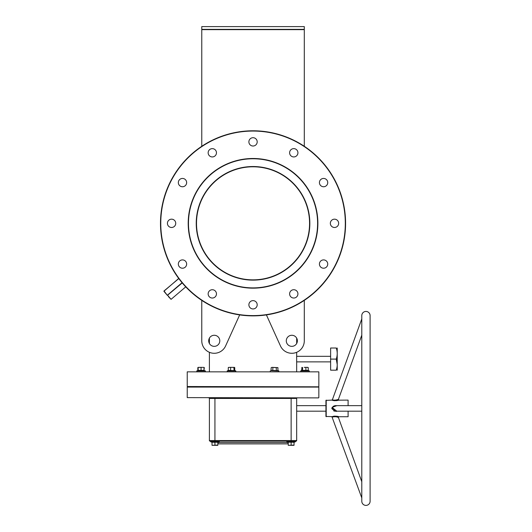 <?xml version="1.0" encoding="UTF-8"?>
<svg xmlns="http://www.w3.org/2000/svg" width="532" height="532" viewBox="0 0 532 532"><rect width="100%" height="100%" fill="white"/><g stroke="black" fill="none" stroke-linecap="round" stroke-linejoin="round"><path stroke-width="0.8" d="M196.235 223.327A56.804 56.804 0 0 1 253.039 166.529A56.804 56.804 0 0 1 309.837 223.327A56.804 56.804 0 0 1 253.039 280.131A56.804 56.804 0 0 1 196.235 223.327M309.564 223.374L309.564 223.327C309.544 225.116 309.544 225.116 309.564 223.327C309.544 225.116 309.544 225.116 309.564 223.327C309.544 225.116 309.544 225.116 309.564 223.327C309.544 221.545 309.544 221.545 309.564 223.327L309.564 223.327C309.544 221.545 309.544 221.545 309.564 223.327A56.525 56.525 0 0 0 253.039 166.802A56.525 56.525 0 0 0 196.514 223.327C196.527 221.545 196.527 221.545 196.514 223.327C196.527 221.545 196.527 221.545 196.514 223.327C196.527 221.545 196.527 221.545 196.514 223.327C196.527 225.116 196.527 225.116 196.514 223.327L196.514 223.387M253.039 287.892A64.558 64.558 0 0 0 317.597 223.327A64.558 64.558 0 0 0 253.039 158.769A64.558 64.558 0 0 0 188.474 223.327A64.558 64.558 0 0 0 253.039 287.892M253.039 158.489A64.838 64.838 0 0 1 317.877 223.327A64.838 64.838 0 0 1 253.039 288.164A64.838 64.838 0 0 1 188.202 223.327A64.838 64.838 0 0 1 253.039 158.489M187.231 371.848L318.841 371.848L187.231 371.848L187.231 386.531L318.568 386.811L187.231 386.531M253.039 315.596A92.269 92.269 0 0 0 345.308 223.327A92.269 92.269 0 0 0 253.039 131.058A92.269 92.269 0 0 0 160.77 223.327A92.269 92.269 0 0 0 253.039 315.596M253.039 130.786A92.548 92.548 0 0 1 345.581 223.327A92.548 92.548 0 0 1 253.039 315.875A92.548 92.548 0 0 1 160.491 223.327A92.548 92.548 0 0 1 253.039 130.786M182.23 282.924L167.587 295.213L170.972 299.243L168.351 296.557M178.333 264.058A4.156 4.156 0 0 1 182.489 259.902A4.156 4.156 0 0 1 186.646 264.058A4.156 4.156 0 0 1 182.489 268.214A4.156 4.156 0 0 1 178.333 264.058M167.42 223.327A4.156 4.156 0 0 1 171.577 219.171A4.156 4.156 0 0 1 175.733 223.327A4.156 4.156 0 0 1 171.577 227.483A4.156 4.156 0 0 1 167.42 223.327M178.333 182.596A4.156 4.156 0 0 1 182.489 178.439A4.156 4.156 0 0 1 186.646 182.596A4.156 4.156 0 0 1 182.489 186.752A4.156 4.156 0 0 1 178.333 182.596M208.152 152.784A4.156 4.156 0 0 1 212.308 148.627A4.156 4.156 0 0 1 216.464 152.784A4.156 4.156 0 0 1 212.308 156.94A4.156 4.156 0 0 1 208.152 152.784M248.883 141.864A4.156 4.156 0 0 1 253.039 137.708A4.156 4.156 0 0 1 257.195 141.864A4.156 4.156 0 0 1 253.039 146.021A4.156 4.156 0 0 1 248.883 141.864M289.614 152.784A4.156 4.156 0 0 1 293.77 148.627A4.156 4.156 0 0 1 297.927 152.784A4.156 4.156 0 0 1 293.77 156.94A4.156 4.156 0 0 1 289.614 152.784M319.426 182.596A4.156 4.156 0 0 1 323.582 178.439A4.156 4.156 0 0 1 327.739 182.596A4.156 4.156 0 0 1 323.582 186.752A4.156 4.156 0 0 1 319.426 182.596M330.345 223.327A4.156 4.156 0 0 1 334.502 219.171A4.156 4.156 0 0 1 338.658 223.327A4.156 4.156 0 0 1 334.502 227.483A4.156 4.156 0 0 1 330.345 223.327M319.426 264.058A4.156 4.156 0 0 1 323.582 259.902A4.156 4.156 0 0 1 327.739 264.058A4.156 4.156 0 0 1 323.582 268.214A4.156 4.156 0 0 1 319.426 264.058M289.614 293.877A4.156 4.156 0 0 1 293.77 289.721A4.156 4.156 0 0 1 297.927 293.877A4.156 4.156 0 0 1 293.77 298.033A4.156 4.156 0 0 1 289.614 293.877M248.883 304.789A4.156 4.156 0 0 1 253.039 300.633A4.156 4.156 0 0 1 257.195 304.789A4.156 4.156 0 0 1 253.039 308.946A4.156 4.156 0 0 1 248.883 304.789M208.152 293.877A4.156 4.156 0 0 1 212.308 289.721A4.156 4.156 0 0 1 216.464 293.877A4.156 4.156 0 0 1 212.308 298.033A4.156 4.156 0 0 1 208.152 293.877M196.514 223.287L196.514 223.327C196.527 225.116 196.527 225.116 196.514 223.327A56.525 56.525 0 0 0 253.039 279.852A56.525 56.525 0 0 0 309.564 223.327L309.564 223.274M297.368 340.812A5.539 5.539 0 0 0 291.829 335.273A5.539 5.539 0 0 0 286.289 340.812A5.539 5.539 0 0 0 291.829 346.352A5.539 5.539 0 0 0 297.368 340.812M208.704 340.812A5.539 5.539 0 0 1 214.243 335.273A5.539 5.539 0 0 1 219.789 340.812A5.539 5.539 0 0 1 214.243 346.352A5.539 5.539 0 0 1 208.704 340.812M337.228 348.014L337.228 370.186M330.618 359.1L330.618 348.014L336.237 348.014C337.534 348.014 337.534 348.014 336.237 348.014C337.534 348.014 337.534 348.014 336.237 348.014C337.534 351.705 337.534 355.396 336.237 359.1L330.618 359.1L330.618 370.186L336.237 370.186C337.534 370.186 337.534 370.186 336.237 370.186C337.534 366.482 337.534 362.784 336.237 359.1L337.228 364.593M296.676 352.297L296.657 361.541M296.65 361.401L296.63 361.002M318.841 371.848L318.841 386.531M296.676 371.569L296.676 361.873L330.618 361.873M296.676 343.492L296.676 338.133M209.395 371.569L209.395 352.297M209.395 343.492L209.395 338.133M304.297 146.273L304.297 29.646L201.774 29.646L201.774 26.6L304.297 26.6L304.297 29.646M201.774 146.273L201.774 29.646M201.774 340.812L201.774 300.38L201.774 340.812A12.469 12.469 0 0 0 225.601 345.96L239.666 314.904M266.406 314.904L280.47 345.96A12.469 12.469 0 0 0 304.297 340.812L304.297 300.38L304.297 340.812M296.617 357.557L296.63 357.138M178.792 278.575L164.022 290.964L167.281 295.287L163.903 291.25L178.705 278.462M171.058 299.35L185.735 286.854M201.774 29.373L304.297 29.373M182.05 282.711L167.281 295.287M365.95 311.439A4.156 4.156 0 0 0 361.793 315.596L361.793 501.244A4.156 4.156 0 0 0 365.95 505.4A4.156 4.156 0 0 0 370.106 501.244L370.106 315.596A4.156 4.156 0 0 0 365.95 311.439M332.606 409.574L332.513 407.512L335.153 405.65L361.793 405.65L348.094 405.65L348.094 400.111L338.718 400.17C335.765 400.809 333.478 400.789 331.848 400.111L325.93 400.383L325.93 416.456L332.134 416.629C334.994 416.037 337.255 416.071 338.931 416.736L348.094 416.736L348.094 411.189M338.013 417.321L338.405 417.48C337.009 416.709 335.074 416.549 332.606 417.008L332.407 417.081M338.099 417.354L338.931 416.736M332.374 408.423L335.153 411.189L334.409 411.103M333.923 410.93L333.491 410.684M336.118 411.422L336.743 411.223M335.153 411.189L361.793 411.189L361.793 481.726L338.405 417.48M336.829 411.189L332.021 407.399L336.829 405.65M361.793 318.914L332.374 399.745C333.75 400.357 335.699 400.257 338.226 399.439L337.887 399.572M187.231 387.083L318.841 387.083L187.231 387.083L187.231 397.617L318.568 397.889L187.231 397.617M217.847 443.103A1.383 1.383 0 0 0 219.091 443.888L286.981 443.888A1.383 1.383 0 0 0 288.224 443.103M293.351 441.114L217.156 441.114L288.916 441.114L286.921 441.114L286.808 441.76L288.045 442.212L294.229 442.212L295.46 441.76L286.808 441.76M361.793 335.12L338.405 399.366L338.931 400.111M361.793 501.244L361.793 497.925L331.921 416.709M325.93 405.65L296.676 405.65M325.93 411.189L296.676 411.189M318.841 387.083L318.841 397.617M297.228 397.889A0.552 0.552 0 0 0 296.676 398.448A0.552 0.552 0 0 1 297.228 397.889A0.552 0.552 0 0 0 296.676 398.448L296.676 440.562A0.552 0.552 0 0 1 296.125 441.114L209.947 441.114A0.552 0.552 0 0 1 209.395 440.562L209.395 398.448A0.552 0.552 0 0 0 208.843 397.889A0.552 0.552 0 0 1 209.395 398.448A0.552 0.552 0 0 0 208.843 397.889M338.578 416.636L337.022 416.29M335.207 416.124L334.828 416.13M334.575 416.144L333.744 416.23M333.504 416.27L333.012 416.376M332.3 400.264L332.653 400.37M333.118 400.49L333.584 400.583M334.442 400.689L334.861 400.709M336.144 400.669L337.022 400.549M337.315 400.503L337.986 400.357M338.179 400.31L338.698 400.177M331.855 408.25L331.868 408.736M332.134 416.629A0.552 0.505 69.8 0 1 332.606 417.008L332.686 416.982M332.952 416.889L333.311 416.795M335.32 416.656L335.659 416.689M336.816 416.928L337.807 417.241M337.62 399.665L336.989 399.871M332.799 406.9L333.192 406.415M333.371 406.248L335.02 405.65M301.797 370.518L300.68 370.924L300.793 371.569L300.68 370.924L309.325 370.924L309.212 371.569M217.156 441.114L210.725 441.114L210.612 441.76L211.842 442.212L210.612 441.76L219.264 441.76L219.151 441.114L212.72 441.114M217.847 445.071L212.029 445.331L217.847 445.331L217.847 442.318L211.836 442.032L212.029 442.471M295.46 441.76L295.346 441.114L288.916 441.114M294.043 445.071L288.224 445.331L294.043 445.331L294.043 442.318L288.031 442.032L288.224 442.471M288.224 442.318L288.224 445.071M291.137 442.032L291.137 445.071M214.935 442.032L218.027 442.212L219.264 441.76M214.935 445.071L214.935 442.318L211.842 442.212M212.029 442.318L212.029 445.071M204.082 367.419L203.124 367.359M198.057 367.419L202.526 367.359L198.256 367.359M203.989 370.299L204.315 367.619M198.695 370.365L197.824 370.365L197.824 367.619M205.279 371.569L205.392 370.924L205.279 371.569M196.86 371.569L196.747 370.924L205.392 370.924L204.162 370.472L197.977 370.472L196.747 370.924L196.86 371.569M198.163 370.212L198.163 367.619M200.271 370.518L201.069 370.651L201.069 367.619M203.37 370.518L204.175 370.651L203.982 370.212M198.163 370.365L203.982 370.365L203.982 367.619M228.7 367.359L228.268 367.619L228.268 370.365L234.971 370.651L228.168 370.578M234.718 370.518L235.836 370.924L235.723 371.569L235.836 370.924L227.184 370.924L227.297 371.569L227.184 370.924L228.188 370.558M234.526 367.419L232.265 367.359L234.319 367.359M228.268 367.619L229.452 367.359L228.501 367.419M229.452 367.359L232.265 367.359L229.452 367.359M234.758 370.365L234.758 367.619M230.582 370.651L230.642 367.619M234.047 370.651L233.887 367.619M271.2 370.365L278.143 370.651L270.974 370.651L271.2 367.619L272.045 367.359L271.2 367.619M271.885 370.472L272.291 370.518M272.317 370.518L273.661 370.525M276.354 370.651L276.241 367.619L272.045 367.359L277.923 367.619L277.923 370.365M277.923 367.619L276.241 367.619M272.77 370.651L272.883 367.619M308.347 370.578L301.538 370.651L301.99 367.419M304.251 367.359L307.057 367.359L304.251 367.359M301.757 370.365L308.247 370.365L308.247 367.619L307.057 367.359L308.015 367.419M308.247 367.619L307.815 367.359M301.757 367.619L302.189 367.359M302.469 370.651L302.628 367.619M305.933 370.651L305.873 367.619M326.209 400.111L326.209 416.736M332.513 407.512L332.021 407.399M338.226 399.439A0.552 0.512 -106.7 0 0 338.718 400.17M288.224 442.504L217.847 442.504M214.935 397.889L214.935 440.562L291.137 440.562L291.137 398.448L209.395 398.448M209.395 440.562L214.935 440.562L214.935 441.114M291.137 441.114L291.137 440.562L296.676 440.562M296.676 398.448L291.137 398.448L291.137 397.889M270.974 370.651L278.888 370.924L278.775 371.569L278.888 370.924L278.143 370.651M296.676 356.327L330.618 356.327M331.848 400.111L332.374 399.745M370.106 501.244L370.106 410.112M270.236 370.924L270.349 371.569L270.236 370.924M308.327 370.558L309.325 370.924"/></g></svg>
